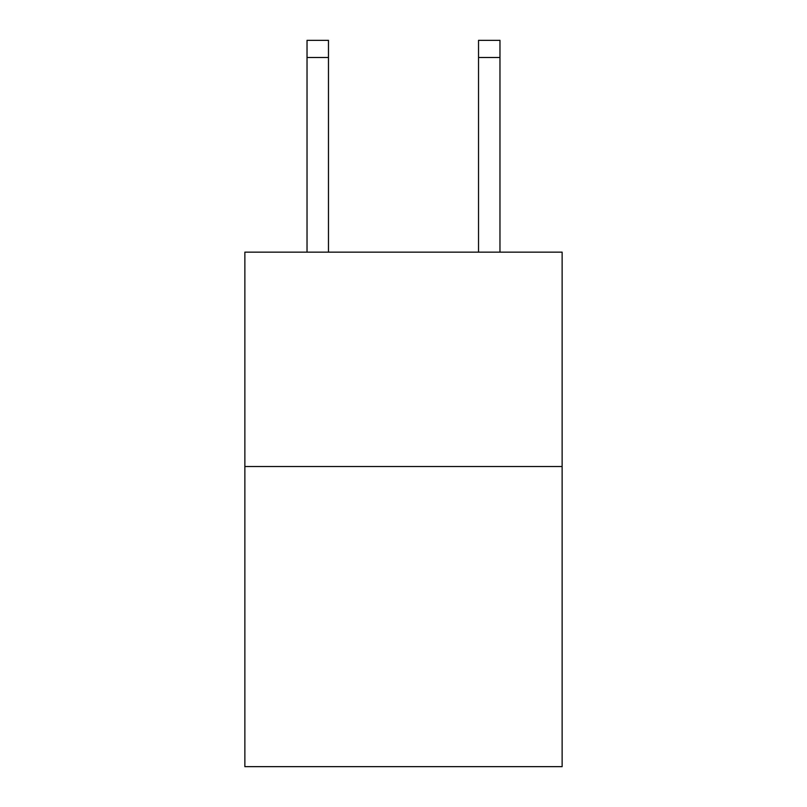 <?xml version="1.0" encoding="UTF-8"?>
<svg xmlns="http://www.w3.org/2000/svg" width="807" height="807" viewBox="0 0 807 807"><rect width="100%" height="100%" fill="white"/><g stroke="black" fill="none" stroke-linecap="round" stroke-linejoin="round"><path stroke-width="1.21" d="M562.136 466.527L562.136 766.65L244.864 766.65L244.864 252.147L562.136 252.147L562.136 466.527L244.864 466.527M328.469 40.35L307.033 40.35L328.469 40.35L307.033 40.35L328.469 40.35L307.033 40.35L328.469 40.35L307.033 40.35L328.469 40.35L307.033 40.35L328.469 40.35L307.033 40.35L328.469 40.35L307.033 40.35L328.469 40.35L307.033 40.35L328.469 40.35L307.033 40.35L328.469 40.35L307.033 40.35L328.469 40.35L307.033 40.35L328.469 40.35L307.033 40.35L328.469 40.35L307.033 40.35L328.469 40.35L307.033 40.35L328.469 40.35L328.469 57.499L307.033 57.499L307.033 40.35L328.469 40.35M328.469 252.147L328.469 57.499M307.033 252.147L307.033 57.499M499.967 252.147L499.967 40.35L478.531 40.35L478.531 252.147M478.531 57.499L499.967 57.499"/></g></svg>
